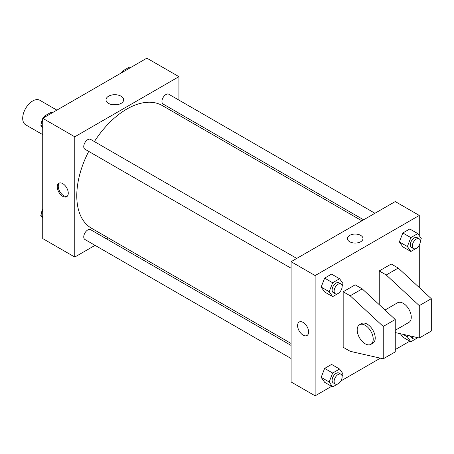 <?xml version="1.0" encoding="UTF-8"?>
<svg xmlns="http://www.w3.org/2000/svg" width="454" height="454" viewBox="0 0 454 454"><rect width="100%" height="100%" fill="white"/><g stroke="black" fill="none" stroke-linecap="round" stroke-linejoin="round"><path stroke-width="0.68" d="M56.892 110.123L39.799 100.255A14.165 8.178 120 0 0 28.88 104.045A14.165 8.178 120 0 0 22.7 118.301A14.165 8.178 120 0 0 25.634 124.782L42.727 134.651M95.068 245.353L74.774 257.066L42.727 238.566L42.727 118.301L146.88 58.169L178.927 76.669L178.927 100.101M108.114 237.817L106.401 238.81M88.729 151.398A70.813 40.883 120 0 0 76.777 195.776A70.813 40.883 120 0 0 91.447 228.197L291.093 343.462M361.906 220.809L162.26 105.538A70.813 40.883 120 0 0 94.392 141.586M178.927 113.182L178.927 115.163M74.774 257.066L74.774 136.802L178.927 76.669M374.953 213.272L168.78 94.245A5.664 3.269 120 0 0 164.416 95.76A5.664 3.269 120 0 0 161.942 101.463A5.664 3.269 120 0 0 163.117 104.057L363.626 219.815M291.093 345.443L90.59 229.679A5.664 3.269 120 0 0 86.22 231.2A5.664 3.269 120 0 0 83.752 236.897A5.664 3.269 120 0 0 84.921 239.491L291.093 358.524M291.093 268.235L84.921 149.201A5.664 3.269 -60 0 1 84.921 142.658A5.664 3.269 -60 0 1 90.59 139.389L296.757 258.422M74.774 136.802L42.727 118.301M108.597 103.398A8.819 5.09 180 0 1 106.015 99.795A8.819 5.09 180 0 1 114.834 94.704A8.819 5.09 180 0 1 123.653 99.795A8.819 5.09 180 0 1 118.21 104.499A8.819 5.09 180 0 1 108.597 103.398M68.265 193.177A7.792 4.495 60 0 1 66.653 196.741A7.792 4.495 60 0 1 58.867 192.246A7.792 4.495 60 0 1 58.867 183.251A7.792 4.495 60 0 1 64.865 185.334A7.792 4.495 60 0 1 68.265 193.177M67.124 196.395A7.792 4.495 60 0 1 59.871 191.662A7.792 4.495 60 0 1 59.4 183.013M112.7 104.738A8.819 5.09 180 0 1 116.973 104.738M331.607 386.32L315.127 395.831L291.093 381.956L291.093 261.691L395.247 201.559L419.28 215.434L419.28 235.734M409.803 341.175L395.247 349.58M380.356 358.178L340.818 381.002M419.28 245.098L419.28 287.552M360.697 241.744A7.792 4.495 180 0 1 352.208 242.72A7.792 4.495 180 0 1 347.401 238.566A7.792 4.495 180 0 1 355.187 234.065A7.792 4.495 180 0 1 362.979 238.566A7.792 4.495 180 0 1 360.697 241.744M315.127 395.831L315.127 275.567L291.093 261.691M315.127 275.567L419.28 215.434M362.979 238.566A7.792 4.495 0 0 0 355.187 234.065A7.792 4.495 0 0 0 347.401 238.566M299.22 322.017A7.792 4.495 -120 0 0 298.023 328.259A7.792 4.495 -120 0 0 303.113 335.12A7.792 4.495 60 0 1 298.023 328.259A7.792 4.495 60 0 1 299.214 322.017A7.792 4.495 60 0 1 307.006 326.511A7.792 4.495 60 0 1 307.006 335.506A7.792 4.495 60 0 1 303.113 335.12A7.792 4.495 -120 0 0 307.006 335.506M402.834 337.152L400.428 333.724L402.834 337.152L410.847 341.777L407.374 336.84L407.925 335.432M399.367 241.92L402.834 232.981L409.775 228.975L402.834 232.981L399.367 241.92L402.834 246.857L399.367 241.92L407.374 246.545L410.847 237.607L417.782 233.6L421.255 238.537L420.308 240.972M321.171 287.064L324.638 278.126L331.579 274.12L324.638 278.126L321.171 287.064L324.638 292.001L321.171 287.064L329.184 291.695L332.651 282.751L339.592 278.745L343.059 283.682L342.112 286.116M321.171 377.359L324.638 368.415L331.579 364.414L324.638 368.415L321.171 377.359L324.638 382.296L321.171 377.359L329.184 381.984L332.651 373.04L339.592 369.04L343.059 373.971L342.112 376.411M379.226 304.651L379.226 270.942L391.24 264.007L398.249 268.053L431.3 298.698L431.3 331.074L419.28 338.014L419.28 305.633L386.235 274.988L379.226 270.942M343.173 347.265L343.173 291.757L350.182 295.804L383.227 326.449L383.227 358.83L350.182 351.311L343.173 347.265M383.227 358.83L395.247 351.89L395.247 319.508L362.201 288.869L355.187 284.817L343.173 291.757M395.247 330.279L408.923 322.385A11.333 6.543 -120 0 0 408.923 309.305A11.333 6.543 -120 0 0 397.596 302.761L385.015 310.025M395.247 332.549L419.28 338.014M359.54 324.729L361.543 323.577A11.333 6.543 60 0 1 372.87 330.115A11.333 6.543 60 0 1 372.87 343.201L370.867 344.359A11.333 6.543 60 0 1 365.203 343.797A11.333 6.543 60 0 1 357.803 333.809A11.333 6.543 60 0 1 359.54 324.729A11.333 6.543 60 0 1 370.867 331.272A11.333 6.543 60 0 1 370.867 344.359M431.3 298.698L419.28 305.633M395.247 319.508L383.227 326.449M398.249 268.053L386.235 274.988M362.201 288.869L350.182 295.804M42.727 127.977L40.758 125.173L42.727 120.094M43.624 117.779L44.225 116.23L51.166 112.223L52.21 112.825M42.727 126.308L40.758 125.173M45.269 116.831L44.225 116.23M42.727 118.613A5.664 3.269 120 0 0 41.689 122.325A5.664 3.269 120 0 0 41.706 122.733M44.015 116.78A5.664 3.269 120 0 0 42.999 118.142M121.82 72.634L122.421 71.085L129.362 67.079L130.4 67.68M123.465 71.687L122.421 71.085M122.211 71.636A5.664 3.269 120 0 0 121.195 72.998M42.727 218.266L40.758 215.463L42.727 210.384M42.727 216.603L40.758 215.463M42.727 208.902A5.664 3.269 120 0 0 41.689 212.614A5.664 3.269 120 0 0 41.706 213.028M339.802 292.075L339.592 292.62L332.651 296.627L329.184 291.695M340.954 283.937L338.951 282.78A5.664 3.269 120 0 0 334.587 284.3A5.664 3.269 120 0 0 332.112 289.998A5.664 3.269 120 0 0 333.287 292.592L335.29 293.749A5.664 3.269 120 0 0 340.954 290.481A5.664 3.269 120 0 0 340.954 283.937A5.664 3.269 120 0 0 336.59 285.452A5.664 3.269 120 0 0 334.116 291.156A5.664 3.269 120 0 0 335.29 293.749M332.651 296.627L324.638 292.001M332.651 282.751L324.638 278.126M339.592 278.745L331.579 274.12M417.998 246.925L417.782 247.475L410.847 251.482L407.374 246.545M419.15 238.793L417.147 237.635A5.664 3.269 120 0 0 412.782 239.15A5.664 3.269 120 0 0 410.308 244.854A5.664 3.269 120 0 0 411.483 247.447L413.486 248.605A5.664 3.269 120 0 0 419.15 245.33A5.664 3.269 120 0 0 419.15 238.793A5.664 3.269 120 0 0 414.786 240.308A5.664 3.269 120 0 0 412.311 246.011A5.664 3.269 120 0 0 413.486 248.605M410.847 251.482L402.834 246.857M410.847 237.607L402.834 232.981M417.782 233.6L409.775 228.975M339.802 382.364L339.592 382.915L332.651 386.921L329.184 381.984M340.954 374.227L338.951 373.075A5.664 3.269 120 0 0 334.587 374.59A5.664 3.269 120 0 0 332.112 380.293A5.664 3.269 120 0 0 333.287 382.887L335.29 384.039A5.664 3.269 120 0 0 340.954 380.77A5.664 3.269 120 0 0 340.954 374.227A5.664 3.269 120 0 0 336.59 375.747A5.664 3.269 120 0 0 334.116 381.445A5.664 3.269 120 0 0 335.29 384.039M332.651 386.921L324.638 382.296M332.651 373.04L324.638 368.415M339.592 369.04L331.579 364.414M417.816 337.68L410.847 341.777M410.382 335.988A5.664 3.269 120 0 0 411.483 337.742L413.486 338.894A5.664 3.269 120 0 0 417.601 337.628M407.374 336.84L402.993 334.309M412.311 336.431A5.664 3.269 120 0 0 413.486 338.894"/></g></svg>
